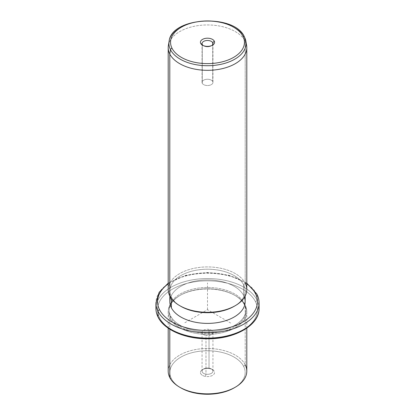 <?xml version="1.0" encoding="UTF-8"?>
<svg xmlns="http://www.w3.org/2000/svg" width="415" height="415" viewBox="0 0 415 415"><rect width="100%" height="100%" fill="white"/><g stroke="black" fill="none" stroke-linecap="round" stroke-linejoin="round"><path stroke-width="0.31" stroke-dasharray="2.08 1.56" d="M209.03 368.157L209.03 329.386A5.442 3.144 180 0 1 212.942 332.399A5.442 3.144 180 0 1 205.97 335.413L205.97 374.185A5.442 3.144 0 0 0 212.942 371.171A5.442 3.144 0 0 0 209.03 368.157L209.492 368.587A7.081 4.088 180 0 1 214.29 373.656A7.081 4.088 180 0 1 205.508 376.431A7.081 4.088 180 0 1 200.71 371.358A7.081 4.088 180 0 1 209.492 368.587A7.081 4.088 0 0 0 202.494 369.62A7.081 4.088 0 0 0 205.508 376.431L205.97 374.185A5.442 3.144 180 0 1 203.651 368.951A5.442 3.144 180 0 1 209.03 368.157A5.442 3.144 180 0 1 211.349 368.951A5.442 3.144 180 0 1 212.179 372.774A5.442 3.144 180 0 1 205.97 374.185L205.508 376.431A7.081 4.088 0 0 0 213.59 374.595A7.081 4.088 0 0 0 212.506 369.62A7.081 4.088 0 0 0 209.492 368.587L209.03 368.157A5.442 3.144 0 0 0 202.058 371.171A5.442 3.144 0 0 0 205.97 374.185L205.97 335.413A5.442 3.144 0 0 0 212.724 333.287A5.442 3.144 0 0 0 209.03 329.386A5.442 3.144 0 0 0 202.276 331.518A5.442 3.144 0 0 0 205.97 335.413A5.442 3.144 180 0 1 202.058 332.399A5.442 3.144 180 0 1 209.03 329.386L209.03 368.157M180.873 387.88A37.661 21.741 180 0 1 171.364 378.63A37.661 21.741 180 0 1 196.897 351.645A37.661 21.741 180 0 1 243.636 366.388L245.208 364.785L243.636 366.388A37.661 21.741 180 0 1 234.698 387.548A37.661 21.741 0 0 0 243.636 366.388A37.661 21.741 0 0 0 196.897 351.645A37.661 21.741 0 0 0 171.364 378.63A37.661 21.741 0 0 0 180.302 387.548M171.364 378.63L169.792 377.557L171.364 378.63M168.205 371.171A39.295 22.69 180 0 1 201.913 348.714A39.295 22.69 180 0 1 245.208 364.785L245.208 305.29A39.295 22.69 0 0 0 201.913 289.219A39.295 22.69 0 0 0 168.205 311.675A39.295 22.69 0 0 0 169.792 318.066L169.792 329.188L169.792 318.066A39.295 22.69 0 0 0 213.087 334.137A39.295 22.69 0 0 0 246.795 311.675A39.295 22.69 0 0 0 245.208 305.29L245.208 364.785A39.295 22.69 0 0 0 196.435 349.399A39.295 22.69 0 0 0 169.792 377.557M245.208 364.785A39.295 22.69 180 0 1 246.795 371.171M169.792 318.066L170.581 317.262A38.481 22.213 0 0 0 218.332 332.327A38.481 22.213 0 0 0 244.419 304.755L245.208 305.29A39.295 22.69 180 0 1 218.565 333.447A39.295 22.69 180 0 1 169.792 318.066A39.295 22.69 180 0 1 179.711 295.636A39.295 22.69 180 0 1 235.289 295.636A39.295 22.69 180 0 1 245.208 305.29L244.419 304.755A38.481 22.213 0 0 0 234.708 295.298A38.481 22.213 0 0 0 180.292 295.298A38.481 22.213 0 0 0 170.581 317.262L169.792 318.066M170.581 317.262L170.581 315.924A38.481 22.213 0 0 0 212.973 331.663A38.481 22.213 0 0 0 245.981 309.673A38.481 22.213 0 0 0 244.419 303.417L244.419 304.755A38.481 22.213 180 0 1 245.981 311.011A38.481 22.213 180 0 1 212.973 332.996A38.481 22.213 180 0 1 170.581 317.262A38.481 22.213 180 0 1 169.019 311.011A38.481 22.213 180 0 1 202.027 289.022A38.481 22.213 180 0 1 244.419 304.755L244.419 303.417A38.481 22.213 0 0 0 202.027 287.683A38.481 22.213 0 0 0 169.019 309.673A38.481 22.213 0 0 0 170.581 315.924L170.581 317.262M255.422 301.555A49.94 28.832 0 0 0 193.442 282.008A49.94 28.832 0 0 0 159.578 317.791A49.94 28.832 0 0 0 221.558 337.338A49.94 28.832 0 0 0 255.422 301.555A1.639 1.281 153.1 0 0 256.989 299.952A51.579 29.776 0 0 0 200.165 278.859A51.579 29.776 0 0 0 155.921 308.335A51.579 29.776 180 0 1 200.165 278.859A51.579 29.776 180 0 1 256.989 299.952A1.639 1.281 -26.9 0 1 255.422 301.555A49.94 28.832 180 0 1 221.558 337.338A49.94 28.832 180 0 1 159.578 317.791A49.94 28.832 180 0 1 193.442 282.008A49.94 28.832 180 0 1 255.422 301.555M244.419 303.417A38.481 22.213 180 0 1 218.332 330.988A38.481 22.213 180 0 1 170.581 315.924A38.481 22.213 180 0 1 196.669 288.358A38.481 22.213 180 0 1 244.419 303.417M158.12 317.195A1.639 1.281 153.1 0 0 159.578 317.791A1.639 1.281 -26.9 0 1 158.12 317.195M259.079 308.335A51.579 29.776 0 0 0 256.989 299.952L256.989 294.603A51.579 29.776 0 0 0 200.165 273.511A51.579 29.776 0 0 0 155.921 302.986A51.579 29.776 180 0 1 200.165 273.511A51.579 29.776 180 0 1 256.989 294.603L256.989 299.952A51.579 29.776 180 0 1 259.079 308.335M246.795 283.86A49.94 28.832 0 0 0 168.205 283.86A49.94 28.832 180 0 1 246.795 283.86M256.88 294.126A1.639 1.281 -26.9 0 1 256.989 294.603A51.579 29.776 180 0 1 259.079 302.986M244.425 297.379A37.661 21.741 0 0 0 243.636 295.527A37.661 21.741 0 0 0 205.85 279.928A37.661 21.741 0 0 0 170.575 297.379M180.873 306.327A37.661 21.741 180 0 1 171.364 297.078A37.661 21.741 180 0 1 196.897 270.092A37.661 21.741 180 0 1 243.636 284.835L245.208 283.232L243.636 284.835L243.636 295.527L243.636 284.835A37.661 21.741 180 0 1 234.698 305.995A37.661 21.741 0 0 0 245.161 290.957A37.661 21.741 0 0 0 243.636 284.835A37.661 21.741 0 0 0 202.147 269.434A37.661 21.741 0 0 0 169.839 290.957A37.661 21.741 0 0 0 171.364 297.078L171.364 298.53L171.364 297.078A37.661 21.741 0 0 0 180.302 305.995M169.839 301.648A37.661 21.741 180 0 1 202.147 280.13A37.661 21.741 180 0 1 243.636 295.527A37.661 21.741 180 0 1 245.161 301.648M171.364 297.078L169.792 296.004L171.364 297.078M246.074 43.3A39.295 22.69 0 0 0 245.208 41.246L245.208 283.232A39.295 22.69 0 0 0 196.435 267.846A39.295 22.69 0 0 0 169.792 296.004M168.205 289.618A39.295 22.69 180 0 1 201.913 267.161A39.295 22.69 180 0 1 245.208 283.232A39.295 22.69 180 0 1 246.795 289.618M245.208 283.232L245.208 41.246A39.295 22.69 0 0 0 205.669 24.973A39.295 22.69 0 0 0 168.926 43.3M168.397 45.38A39.295 22.69 180 0 1 203.853 25.045A39.295 22.69 180 0 1 245.208 41.246L244.513 37.168L245.208 41.246A39.295 22.69 180 0 1 246.603 45.38M244.419 36.878A1.639 1.281 -26.9 0 1 244.513 37.168A38.574 22.27 0 0 0 203.921 21.264A38.574 22.27 0 0 0 169.118 41.225A38.574 22.27 180 0 1 203.921 21.264A38.574 22.27 180 0 1 244.513 37.168A38.574 22.27 180 0 1 245.882 41.225M203.148 45.51A5.442 3.144 0 0 0 203.651 45.847A5.442 3.144 0 0 0 211.349 45.847A5.442 3.144 0 0 0 211.852 45.51A5.442 3.144 180 0 1 203.148 45.51M212.724 44.509L212.724 81.511A5.442 3.144 0 0 0 206.727 79.286A5.442 3.144 0 0 0 202.058 82.393A5.442 3.144 0 0 0 202.276 83.28L202.276 44.509L202.276 83.28A5.442 3.144 0 0 0 208.273 85.506A5.442 3.144 0 0 0 212.942 82.393A5.442 3.144 0 0 0 212.724 81.511L212.724 44.509M202.276 83.28A5.442 3.144 180 0 1 205.97 79.379A5.442 3.144 180 0 1 212.724 81.511A5.442 3.144 180 0 1 209.03 85.407A5.442 3.144 180 0 1 202.276 83.28M230.657 323.041L207.5 309.673L184.343 323.041M207.5 309.673L207.5 282.931M212.942 371.171L212.942 332.399M246.795 311.675L246.795 328.14M168.205 311.675L168.205 328.14M234.708 295.298L235.289 295.636M180.292 295.298L179.711 295.636M245.981 309.673L245.981 311.011M169.019 309.673L169.019 311.011M168.205 283.18L185.863 275.306L207.5 272.515L229.137 275.306L246.795 283.18M245.161 290.957L245.161 296.097M169.839 290.957L169.839 296.097M212.506 45.178L211.349 45.847M202.494 45.178L203.651 45.847M202.058 43.622L202.058 82.393M212.942 43.622L212.942 82.393M202.494 369.62L203.651 368.951M212.506 369.62L211.349 368.951M202.058 371.171L202.058 332.399"/><path stroke-width="0.62" d="M180.302 387.548A37.661 21.741 0 0 0 234.698 387.548A37.661 21.741 180 0 1 234.127 387.88A37.661 21.741 180 0 1 180.873 387.88L179.711 387.211A39.295 22.69 0 0 0 235.289 387.211A39.295 22.69 0 0 0 245.208 364.785M246.795 328.14L246.795 371.171A39.295 22.69 180 0 1 213.087 393.627A39.295 22.69 180 0 1 169.792 377.557A39.295 22.69 0 0 0 179.711 387.211M169.792 377.557L169.792 329.188L169.792 377.557A39.295 22.69 180 0 1 168.205 371.171L168.205 328.14M168.205 283.18L159.137 292.331L155.921 302.986A51.579 29.776 0 0 0 158.011 311.369A51.579 29.776 180 0 1 155.921 302.986L155.921 308.335A51.579 29.776 0 0 0 158.011 316.718A1.639 1.281 153.1 0 0 158.12 317.195A1.639 1.281 -26.9 0 1 158.011 316.718A51.579 29.776 0 0 0 214.835 337.81A51.579 29.776 0 0 0 259.079 308.335A51.579 29.776 180 0 1 214.835 337.81A51.579 29.776 180 0 1 158.011 316.718A51.579 29.776 180 0 1 155.921 308.335C155.931 311.369 156.663 314.326 158.12 317.195C164.35 330.013 185.427 338.972 207.526 338.806C234.781 339.148 259.583 325.184 259.079 308.335L259.079 302.986A51.579 29.776 0 0 0 256.989 294.603A1.639 1.281 153.1 0 0 256.88 294.126A1.639 1.281 153.1 0 0 255.422 293.535A49.94 28.832 0 0 0 246.795 283.86A49.94 28.832 180 0 1 255.422 293.535A1.639 1.281 -26.9 0 1 256.88 294.126L246.795 283.18M158.011 311.369L158.011 316.718L158.011 311.369A51.579 29.776 0 0 0 214.835 332.462A51.579 29.776 0 0 0 259.079 302.986A51.579 29.776 180 0 1 214.835 332.462A51.579 29.776 180 0 1 158.011 311.369A1.639 1.281 -26.9 0 1 159.578 309.766A1.639 1.281 153.1 0 0 158.011 311.369M168.205 283.86A49.94 28.832 0 0 0 159.578 309.766A49.94 28.832 0 0 0 221.558 329.318A49.94 28.832 0 0 0 255.422 293.535A49.94 28.832 180 0 1 221.558 329.318A49.94 28.832 180 0 1 159.578 309.766A49.94 28.832 180 0 1 168.205 283.86M170.575 297.379A37.661 21.741 0 0 0 171.364 307.769A37.661 21.741 0 0 0 216.511 322.761A37.661 21.741 0 0 0 244.425 297.379M245.161 296.097L245.161 301.648A37.661 21.741 180 0 1 212.854 323.171A37.661 21.741 180 0 1 171.364 307.769L171.364 298.53L171.364 307.769A37.661 21.741 180 0 1 169.839 301.648L169.839 296.097M180.302 305.995A37.661 21.741 0 0 0 234.698 305.995A37.661 21.741 180 0 1 234.127 306.327A37.661 21.741 180 0 1 180.873 306.327L179.711 305.663A39.295 22.69 0 0 0 235.289 305.663A39.295 22.69 0 0 0 245.208 283.232M168.926 43.3A39.295 22.69 0 0 0 168.205 47.637A39.295 22.69 0 0 0 169.792 54.023L169.792 296.004L169.792 54.023A39.295 22.69 0 0 0 213.087 70.094A39.295 22.69 0 0 0 246.795 47.637L246.795 289.618A39.295 22.69 180 0 1 213.087 312.075A39.295 22.69 180 0 1 169.792 296.004A39.295 22.69 0 0 0 179.711 305.663M246.795 47.637A39.295 22.69 0 0 0 246.074 43.3M169.792 296.004A39.295 22.69 180 0 1 168.205 289.618L168.205 47.637M170.487 49.707A38.574 22.27 0 0 0 214.877 65.3A38.574 22.27 0 0 0 245.882 41.225A38.574 22.27 0 0 0 244.513 37.168A1.639 1.281 153.1 0 0 244.419 36.878A1.639 1.281 153.1 0 0 242.957 36.281A1.639 1.281 -26.9 0 1 244.419 36.878L245.882 41.225A38.574 22.27 180 0 1 214.877 65.3A38.574 22.27 180 0 1 170.487 49.707L169.792 54.023L170.487 49.707A1.639 1.281 -26.9 0 1 172.043 48.296A36.956 21.336 0 0 0 217.906 62.758A36.956 21.336 0 0 0 242.957 36.281A36.956 21.336 0 0 0 197.094 21.813A36.956 21.336 0 0 0 172.043 48.296A1.639 1.281 153.1 0 0 170.487 49.707A38.574 22.27 180 0 1 169.118 41.225A38.574 22.27 0 0 0 170.487 49.707M245.882 41.225L246.603 45.38A39.295 22.69 180 0 1 215.017 69.902A39.295 22.69 180 0 1 169.792 54.023A39.295 22.69 180 0 1 168.397 45.38L169.118 41.225C171.509 16.745 234.584 13.529 244.419 36.878M172.043 48.296A36.956 21.336 180 0 1 197.094 21.813A36.956 21.336 180 0 1 242.957 36.281A36.956 21.336 180 0 1 217.906 62.758A36.956 21.336 180 0 1 172.043 48.296M214.29 41.137A7.081 4.088 0 0 0 205.508 38.367A7.081 4.088 0 0 0 200.71 43.44A7.081 4.088 0 0 0 209.492 46.21A7.081 4.088 0 0 0 214.29 41.137L212.724 42.74A5.442 3.144 0 0 0 205.97 40.608A5.442 3.144 0 0 0 202.276 44.509L200.71 43.44A7.081 4.088 180 0 1 205.508 38.367A7.081 4.088 180 0 1 214.29 41.137A7.081 4.088 180 0 1 212.506 45.178A7.081 4.088 180 0 1 202.494 45.178A7.081 4.088 180 0 1 200.71 43.44L202.276 44.509A5.442 3.144 0 0 0 203.148 45.51A5.442 3.144 180 0 1 202.276 44.509A5.442 3.144 180 0 1 202.058 43.622A5.442 3.144 180 0 1 206.727 40.514A5.442 3.144 180 0 1 212.724 42.74L214.29 41.137M211.852 45.51A5.442 3.144 0 0 0 212.724 42.74L212.724 44.509L212.724 42.74A5.442 3.144 180 0 1 212.942 43.622A5.442 3.144 180 0 1 211.852 45.51M235.289 387.211L234.127 387.88M259.079 302.986C259.069 299.952 258.338 297 256.88 294.126M235.289 305.663L234.127 306.327"/></g></svg>
